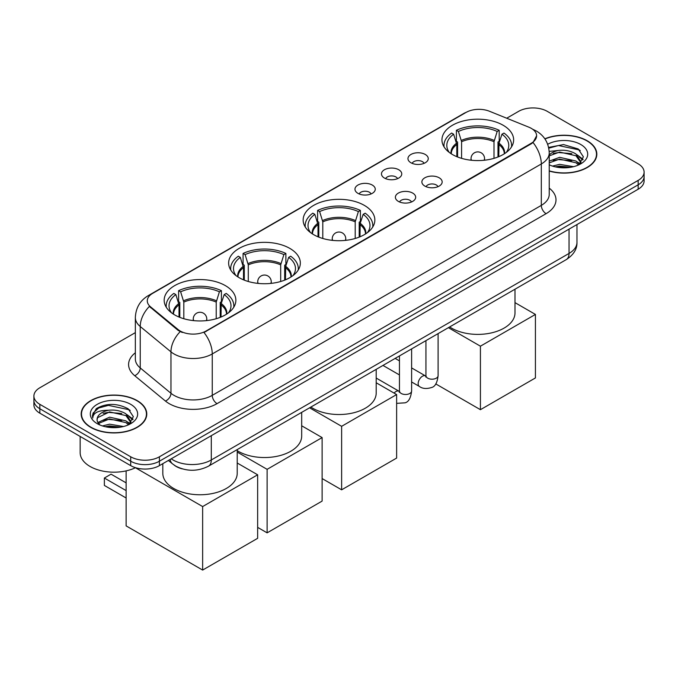 <?xml version="1.0" encoding="UTF-8"?>
<svg xmlns="http://www.w3.org/2000/svg" width="678" height="678" viewBox="0 0 678 678"><rect width="100%" height="100%" fill="white"/><g stroke="black" fill="none" stroke-linecap="round" stroke-linejoin="round"><path stroke-width="1.02" d="M364.349 205.383A35.849 20.696 0 0 0 325.279 200.9A35.849 20.696 0 0 0 303.151 220.019A35.849 20.696 0 0 0 313.651 234.656A35.849 20.696 0 0 0 352.721 239.139A35.849 20.696 0 0 0 374.849 220.019A35.849 20.696 0 0 0 364.349 205.383M289.837 248.402A35.849 20.696 0 0 0 250.767 243.919A35.849 20.696 0 0 0 228.639 263.039A35.849 20.696 0 0 0 239.139 277.675A35.849 20.696 0 0 0 278.2 282.158A35.849 20.696 0 0 0 300.337 263.039A35.849 20.696 0 0 0 289.837 248.402M225.367 285.624A35.849 20.696 0 0 0 186.297 281.141A35.849 20.696 0 0 0 164.169 300.261A35.849 20.696 0 0 0 174.67 314.897A35.849 20.696 0 0 0 213.731 319.38A35.849 20.696 0 0 0 235.859 300.261A35.849 20.696 0 0 0 225.367 285.624M503.144 125.252A35.849 20.696 0 0 0 464.074 120.769A35.849 20.696 0 0 0 441.946 139.888A35.849 20.696 0 0 0 452.446 154.525A35.849 20.696 0 0 0 491.508 159.008A35.849 20.696 0 0 0 513.644 139.888A35.849 20.696 0 0 0 503.144 125.252M410.927 162.754A10.145 5.856 180 0 1 408.919 161.093A10.145 5.856 180 0 1 412.275 153.813A10.145 5.856 180 0 1 425.276 154.465A10.145 5.856 180 0 1 427.293 161.093A10.145 5.856 180 0 1 410.927 162.754M424.047 163.356A6.085 3.517 0 0 0 422.411 161.644A6.085 3.517 0 0 0 416.411 160.754A6.085 3.517 0 0 0 412.165 163.356M384.434 178.051A10.145 5.856 180 0 1 382.426 176.39A10.145 5.856 180 0 1 385.782 169.11A10.145 5.856 180 0 1 398.783 169.763A10.145 5.856 180 0 1 400.8 176.39A10.145 5.856 180 0 1 384.434 178.051M397.545 178.653A6.085 3.517 0 0 0 395.918 176.941A6.085 3.517 0 0 0 389.918 176.051A6.085 3.517 0 0 0 385.672 178.653M357.942 193.349A10.145 5.856 180 0 1 355.925 191.688A10.145 5.856 180 0 1 359.289 184.408A10.145 5.856 180 0 1 372.29 185.06A10.145 5.856 180 0 1 374.298 191.688A10.145 5.856 180 0 1 357.942 193.349M371.052 193.95A6.085 3.517 0 0 0 369.417 192.238A6.085 3.517 0 0 0 363.425 191.349A6.085 3.517 0 0 0 359.179 193.95M424.852 186.086A10.145 5.856 180 0 1 422.835 184.424A10.145 5.856 180 0 1 426.199 177.144A10.145 5.856 180 0 1 439.2 177.797A10.145 5.856 180 0 1 441.209 184.424A10.145 5.856 180 0 1 424.852 186.086M437.963 186.687A6.085 3.517 0 0 0 436.327 184.975A6.085 3.517 0 0 0 430.327 184.085A6.085 3.517 0 0 0 426.089 186.687M398.35 201.383A10.145 5.856 180 0 1 396.342 199.722A10.145 5.856 180 0 1 399.698 192.442A10.145 5.856 180 0 1 412.699 193.094A10.145 5.856 180 0 1 414.716 199.722A10.145 5.856 180 0 1 398.35 201.383M411.461 201.985A6.085 3.517 0 0 0 409.834 200.273A6.085 3.517 0 0 0 403.834 199.383A6.085 3.517 0 0 0 399.588 201.985M528.823 127.167A18.264 10.543 180 0 1 531.264 128.345A18.264 10.543 180 0 1 536.612 135.803A18.264 10.543 180 0 1 531.264 143.253L206.044 331.025A18.264 10.543 180 0 1 178.17 329.61L150.592 306.88A18.264 10.543 180 0 1 147.287 300.829A18.264 10.543 180 0 1 152.643 293.371L466.057 112.421A18.264 10.543 180 0 1 489.44 111.243L528.823 127.167M182.255 468.879A20.289 11.712 180 0 1 174.06 465.04M549.231 171.068A32.807 18.942 0 0 0 596.826 154.16A32.807 18.942 0 0 0 587.224 140.77A32.807 18.942 0 0 0 544.841 138.804M137.168 400.605A32.807 18.942 0 0 0 101.42 396.503A32.807 18.942 0 0 0 81.174 413.995A32.807 18.942 0 0 0 90.776 427.394A32.807 18.942 0 0 0 126.532 431.496A32.807 18.942 0 0 0 146.779 413.995A32.807 18.942 0 0 0 137.168 400.605M81.513 415.707A32.807 18.942 0 0 0 81.394 416.207M536.612 135.803L533.035 142.516L531.264 143.795L203.985 332.491A23.671 13.67 60 0 1 212.256 353.941A27.052 15.619 180 0 1 174 353.941A27.052 15.619 180 0 1 170.966 351.857L140.236 326.516A27.052 15.619 180 0 1 135.346 317.558L135.346 358.976A27.052 15.619 0 0 0 140.236 367.942L170.966 393.274A27.052 15.619 0 0 0 174 395.359A27.052 15.619 0 0 0 212.256 395.359L541.307 205.383A27.052 15.619 0 0 0 549.231 194.34L549.231 152.923A27.052 15.619 180 0 1 541.307 163.966A23.671 13.67 -120 0 0 533.035 142.516M135.346 332.627L39.841 387.765A20.289 11.712 0 0 0 33.9 396.054L33.9 404.885A20.289 11.712 0 0 0 39.841 413.173L130.71 465.633L130.71 461.218A20.289 11.712 0 0 0 159.406 461.218L638.159 184.814A20.289 11.712 0 0 0 644.1 176.534A20.289 11.712 0 0 1 638.159 184.814L159.406 461.218A20.289 11.712 0 0 1 130.71 461.218L39.841 408.749L130.71 461.218L130.71 456.794A20.289 11.712 0 0 0 159.406 456.794L638.159 180.399A20.289 11.712 0 0 0 644.1 172.11A20.289 11.712 0 0 0 638.159 163.83L547.29 111.362A20.289 11.712 0 0 0 518.594 111.362L506.712 118.226M33.9 400.469A20.289 11.712 0 0 0 39.841 408.749A20.289 11.712 0 0 1 33.9 400.469M182.272 332.491L178.17 330.415L149.363 306.431A23.671 15.831 129.5 0 0 140.236 326.516L140.236 367.942A6.763 4.526 -50.5 0 1 134.702 375.697A33.815 19.526 180 0 1 135.346 352.789M33.9 396.054A20.289 11.712 0 0 0 39.841 404.334L130.71 456.794M146.558 416.207A32.807 18.942 0 0 0 146.44 415.707M596.606 156.372A32.807 18.942 0 0 0 596.487 155.872M130.71 465.633A20.289 11.712 0 0 0 159.406 465.633L638.159 189.23A20.289 11.712 0 0 0 644.1 180.95L644.1 172.11M549.231 170.848A32.468 18.747 0 0 0 596.487 154.16A32.468 18.747 0 0 0 586.979 140.914A32.468 18.747 0 0 0 544.968 138.99M552.477 166.093L559.647 164.347L573.546 166.678M555.282 166.864L559.647 166.093L570.63 167.288M549.231 161.127L559.647 157.33L575.978 161.025L579.461 164.347M549.231 162.881L559.647 159.084L575.978 162.779L578.554 164.957M549.188 151.406L558.706 150.423A16.908 9.763 0 0 0 549.231 154.957M558.706 150.423C565.198 149.736 570.952 150.94 575.978 154.016L580.936 161.805L580.817 163.093M549.231 155.864L559.647 152.067L575.978 155.762L580.876 162.678M549.231 164.483L549.951 165.152M549.231 164.83A23.671 13.67 0 0 0 580.766 163.83A23.671 13.67 0 0 0 580.766 144.499A23.671 13.67 0 0 0 547.68 144.278M578.834 164.83L583.385 156.821L578.198 148.948L563.562 144.575L548.612 147.423M548.773 148.177L558.443 145.533L579.266 149.923L580.283 150.618M553.214 153.516L558.443 152.542L571.834 153.677M579.088 156.821L582.851 159.966M553.214 160.525L558.443 159.559L571.834 160.694M579.088 163.83L579.639 164.195M555.74 166.966L558.443 166.576L570.376 167.33M577.088 154.821L583.063 159.347M577.088 161.83L580.199 163.703M91.022 427.25A32.468 18.747 0 0 0 126.396 431.318A32.468 18.747 0 0 0 146.44 413.995A32.468 18.747 0 0 0 136.931 400.74A32.468 18.747 0 0 0 101.547 396.681A32.468 18.747 0 0 0 81.513 413.995A32.468 18.747 0 0 0 91.022 427.25M80.157 436.446L80.157 452.658A33.815 19.526 0 0 0 90.064 466.464A33.815 19.526 0 0 0 135.541 467.693M102.429 425.928L109.599 424.182L123.498 426.513M105.234 426.699L109.599 425.928L120.582 427.123M97.869 422.496L109.599 417.165L125.93 420.86L129.413 424.174M98.454 423.453L109.599 418.919L125.93 422.614L128.506 424.792M128.786 424.657L133.337 416.656L128.142 408.783C117.023 403.037 106.412 402.969 96.31 408.588L92.411 415.724L92.784 418.021C93.005 412.877 98.293 410.292 108.658 410.258A16.908 9.763 0 0 0 97.064 419.521A16.908 9.763 0 0 0 97.886 422.53L99.903 424.987M108.658 410.258C115.141 409.571 120.904 410.775 125.93 413.843L130.888 421.64L130.769 422.928M97.073 419.716L97.64 417.64L109.599 411.902L125.93 415.597L130.829 422.513M130.71 404.334A23.671 13.67 0 0 0 97.234 404.334A23.671 13.67 0 0 0 97.234 423.665A23.671 13.67 0 0 0 130.718 423.665A23.671 13.67 0 0 0 130.71 404.334M92.42 415.885L93.149 412.995L98.734 408.003L108.395 405.368L129.218 409.758L130.235 410.453M103.166 413.351L108.395 412.377L121.786 413.512M129.04 416.656L132.795 419.801M103.166 420.36L108.395 419.394L121.786 420.529M129.04 423.665L129.591 424.03M105.683 426.801L108.395 426.411L120.328 427.165M127.04 414.656L133.015 419.182M127.04 421.665L130.142 423.538M456.811 156.669L456.811 144.482L453.624 134.219A30.976 17.882 0 0 0 448.548 151.304A30.976 17.882 0 0 0 449.328 152.474M457.591 156.982L457.591 142.033L456.387 141.338L456.387 130.295A33.815 19.526 0 0 1 499.194 130.295L497.177 131.456A30.976 17.882 0 0 0 458.413 131.456L461.591 141.719L461.591 158.347M493.999 158.347L493.999 141.719L497.177 131.456M449.641 326.949A37.197 21.476 0 0 0 451.489 328.101A37.197 21.476 0 0 0 492.033 332.754A37.197 21.476 0 0 0 514.992 312.914L514.992 289.218M499.194 130.295L499.194 141.338L497.991 142.033L497.991 156.982M453.624 134.219L451.607 133.058A33.815 19.526 0 0 0 443.971 145.414A33.815 19.526 0 0 0 444.073 146.914M458.413 131.456L456.387 130.295M511.509 146.914A33.815 19.526 0 0 0 511.61 145.414A33.815 19.526 0 0 0 503.974 133.058L501.957 134.219L499.008 143.185L498.779 156.669M506.254 152.474A30.976 17.882 0 0 0 507.042 151.304A30.976 17.882 0 0 0 501.957 134.219M480.422 409.69L480.422 346.187L535.425 314.431L535.425 377.943L480.422 409.69L435.759 383.909M480.422 346.187L448.37 327.677M514.992 302.634L535.425 314.431M318.016 236.8L318.016 224.613L314.838 214.35A30.976 17.882 0 0 0 309.753 231.435A30.976 17.882 0 0 0 310.541 232.605M318.796 237.114L318.796 222.164L317.601 221.469L317.601 210.426A33.815 19.526 0 0 1 360.399 210.426L358.382 211.587A30.976 17.882 0 0 0 319.618 211.587L322.796 221.85L322.796 238.478M355.204 238.478L355.204 221.85L358.382 211.587M310.846 407.08A37.197 21.476 0 0 0 312.694 408.232A37.197 21.476 0 0 0 353.238 412.885A37.197 21.476 0 0 0 376.197 393.045L376.197 369.349M360.399 210.426L360.399 221.469L359.204 222.164L359.204 237.114M314.838 214.35L312.812 213.189A33.815 19.526 0 0 0 305.185 225.545A33.815 19.526 0 0 0 305.278 227.045M319.618 211.587L317.601 210.426M372.722 227.045A33.815 19.526 0 0 0 372.815 225.545A33.815 19.526 0 0 0 365.188 213.189L363.162 214.35L360.213 223.316L359.984 236.8M367.459 232.605A30.976 17.882 0 0 0 368.247 231.435A30.976 17.882 0 0 0 363.162 214.35M341.627 489.821L341.627 426.318L396.63 394.562L396.63 458.074L341.627 489.821L322.118 478.558M341.627 426.318L309.575 407.809M376.197 382.765L396.63 394.562M243.504 279.819L243.504 267.632L240.317 257.369A30.976 17.882 0 0 0 235.241 274.463A30.976 17.882 0 0 0 236.02 275.624M244.283 280.141L244.283 265.183L243.08 264.488L243.08 253.445A33.815 19.526 0 0 1 285.887 253.445L283.87 254.614A30.976 17.882 0 0 0 245.105 254.614L248.284 264.878L248.284 281.497M280.692 281.497L280.692 264.878L283.87 254.614M237.215 450.667A37.197 21.476 0 0 0 238.181 451.251A37.197 21.476 0 0 0 278.726 455.904A37.197 21.476 0 0 0 301.685 436.064L301.685 412.368M285.887 253.445L285.887 264.488L284.684 265.183L284.684 280.141M240.317 257.369L238.3 256.208A33.815 19.526 0 0 0 230.664 268.564A33.815 19.526 0 0 0 230.766 270.064M245.105 254.614L243.08 253.445M298.201 270.064A33.815 19.526 0 0 0 298.303 268.564A33.815 19.526 0 0 0 290.667 256.208L288.65 257.369L285.701 266.335L285.472 279.819M292.947 275.624A30.976 17.882 0 0 0 293.735 274.463A30.976 17.882 0 0 0 288.65 257.369M267.115 532.849L267.115 469.337L322.118 437.581L322.118 501.093L267.115 532.849L257.648 527.374M267.115 469.337L237.215 452.073M301.685 425.784L322.118 437.581M179.026 317.041L179.026 304.854L175.848 294.591A30.976 17.882 0 0 0 170.771 311.677A30.976 17.882 0 0 0 171.551 312.846M179.814 317.355L179.814 302.405L178.611 301.71L178.611 290.667A33.815 19.526 0 0 1 221.418 290.667L219.401 291.828A30.976 17.882 0 0 0 180.636 291.828L183.814 302.1L183.814 318.719M216.223 318.719L216.223 302.1L219.401 291.828M162.813 463.667L162.813 473.286A37.197 21.476 0 0 0 173.712 488.474A37.197 21.476 0 0 0 214.248 493.126A37.197 21.476 0 0 0 237.215 473.286L237.215 449.59M221.418 290.667L221.418 301.71L220.214 302.405L220.214 317.355M175.848 294.591L173.831 293.43A33.815 19.526 0 0 0 166.195 305.786A33.815 19.526 0 0 0 166.296 307.287M180.636 291.828L178.611 290.667M233.732 307.287A33.815 19.526 0 0 0 233.834 305.786A33.815 19.526 0 0 0 226.198 293.43L224.181 294.591L221.231 303.558L221.003 317.041M228.478 312.846A30.976 17.882 0 0 0 229.257 311.677A30.976 17.882 0 0 0 224.181 294.591M126.125 497.999L104.361 485.431L104.361 478.032L126.125 490.601M202.646 570.071L202.646 506.559L257.648 474.803L257.648 538.315L202.646 570.071L126.125 525.891L126.125 470.879M202.646 506.559L135.431 467.752M237.215 463.006L257.648 474.803M104.361 478.032L111.056 474.168L126.125 482.863M150.592 306.88L150.592 307.676M178.17 329.61L178.17 330.415M206.044 331.025L206.044 331.567M531.264 143.253L531.264 143.795M217.045 403.647A6.763 3.907 60 0 1 212.256 395.359L212.256 353.941L541.307 163.966L541.307 205.383A6.763 3.907 60 0 0 546.087 213.672L217.045 403.647A33.815 19.526 180 0 1 169.212 403.647A33.815 19.526 180 0 1 165.424 401.037L134.702 375.697M549.231 152.923C548.773 143.194 544.502 135.897 536.408 131.04L532.993 129.371A23.671 11.085 112 0 0 532.671 129.261M150.626 294.752A23.671 13.67 -120 0 0 148.177 295.676C140.083 300.54 135.803 307.829 135.346 317.558M148.177 295.676L464.066 113.302A23.671 13.67 60 0 1 465.862 112.54M180.187 331.669A23.671 15.831 129.5 0 0 170.966 351.857L170.966 393.274A6.763 4.526 -50.5 0 1 165.424 401.037M549.231 188.145A33.815 19.526 180 0 1 546.087 213.672M159.406 456.794L159.406 465.633M638.159 180.399L638.159 189.23M39.841 404.334L39.841 413.173M171.22 458.811A27.052 15.619 0 0 0 173.043 459.972A27.052 15.619 0 0 0 211.299 459.972L569.045 253.428A27.052 15.619 0 0 0 576.97 242.385C577.173 249.097 573.596 254.843 566.249 259.623L208.502 466.167A13.526 7.814 60 0 0 211.299 459.972L211.299 435.674M569.045 229.13L569.045 253.428A13.526 7.814 60 0 1 566.249 259.623M170.127 459.447A13.526 9.051 129.5 0 0 172.483 463.845L168.373 460.455M456.811 144.482A26.51 15.306 0 0 0 451.277 153.813M493.999 141.719A26.51 15.306 0 0 0 461.591 141.719M456.582 143.185A26.832 15.492 0 0 0 451.014 153.643M494.22 140.422A26.832 15.492 0 0 0 461.362 140.422M504.568 153.643A26.832 15.492 0 0 0 499.008 143.185M504.305 153.813A26.51 15.306 0 0 0 498.779 144.482M471.634 160.279A6.763 3.907 180 0 1 471.032 158.66L471.032 160.211M484.558 160.211L484.558 158.66A6.763 3.907 180 0 1 483.956 160.279M318.016 224.613A26.51 15.306 0 0 0 312.49 233.952M355.204 221.85A26.51 15.306 0 0 0 322.796 221.85M317.787 223.316A26.832 15.492 0 0 0 312.219 233.783M355.433 220.553A26.832 15.492 0 0 0 322.567 220.553M365.781 233.783A26.832 15.492 0 0 0 360.213 223.316M365.51 233.952A26.51 15.306 0 0 0 359.984 224.613M332.839 240.41A6.763 3.907 180 0 1 332.237 238.792L332.237 240.343M345.763 240.343L345.763 238.792A6.763 3.907 180 0 1 345.161 240.41M243.504 267.632A26.51 15.306 0 0 0 237.97 276.971M280.692 264.878A26.51 15.306 0 0 0 248.284 264.878M243.275 266.335A26.832 15.492 0 0 0 237.707 276.802M280.912 263.581A26.832 15.492 0 0 0 248.055 263.581M291.26 276.802A26.832 15.492 0 0 0 285.701 266.335M290.998 276.971A26.51 15.306 0 0 0 285.472 267.632M258.326 283.429A6.763 3.907 180 0 1 257.725 281.819L257.725 283.362M271.251 283.362L271.251 281.819A6.763 3.907 180 0 1 270.649 283.429M179.026 304.854A26.51 15.306 0 0 0 173.5 314.194M216.223 302.1A26.51 15.306 0 0 0 183.814 302.1M178.806 303.558A26.832 15.492 0 0 0 173.237 314.024M216.443 300.795A26.832 15.492 0 0 0 183.585 300.795M226.791 314.024A26.832 15.492 0 0 0 221.231 303.558M226.528 314.194A26.51 15.306 0 0 0 221.003 304.854M193.857 320.652A6.763 3.907 180 0 1 193.255 319.041L193.255 320.584M206.782 320.584L206.782 319.041A6.763 3.907 180 0 1 206.18 320.652M438.107 333.601L438.107 375.671A6.085 3.517 180 0 1 436.047 378.307A6.085 3.517 180 0 1 427.716 378.163A6.085 3.517 180 0 1 425.937 375.671L425.742 376.985L426.284 376.536M438.107 375.671C437.276 382.739 435.09 386.689 431.547 387.519C426.513 389.079 422.47 388.723 419.411 386.468A6.085 3.517 -60 0 1 418.479 381.587A6.085 3.517 -60 0 1 422.462 376.222A6.085 3.517 -60 0 1 422.725 376.078A6.085 3.517 -60 0 1 425.504 375.926L425.92 376.146M411.614 348.899L411.614 390.969A6.085 3.517 180 0 1 409.554 393.604A6.085 3.517 180 0 1 401.223 393.46A6.085 3.517 180 0 1 399.444 390.969L399.24 392.282L399.791 391.833M394.096 393.096A6.085 3.517 -60 0 1 395.96 391.52A6.085 3.517 -60 0 1 396.232 391.376A6.085 3.517 -60 0 1 399.003 391.223L399.418 391.443M464.066 113.302L468.405 111.277M208.502 466.167C197.612 471.634 186.73 471.634 175.839 466.167L172.483 463.845M576.97 242.385L576.97 224.554M596.487 156.872L596.487 154.16M580.936 162.957L580.936 161.805M146.44 416.707L146.44 413.995M130.888 422.792L130.888 421.64M81.513 416.707L81.513 413.995M443.971 146.753L443.971 145.414M511.61 146.753L511.61 145.414M484.558 158.66A6.763 6.763 0 0 0 474.414 152.804A6.763 6.763 0 0 0 471.032 158.66M305.185 226.884L305.185 225.545M372.815 226.884L372.815 225.545M345.763 238.792A6.763 6.763 0 0 0 335.618 232.935A6.763 6.763 0 0 0 332.237 238.792M230.664 269.903L230.664 268.564M298.303 269.903L298.303 268.564M271.251 281.819A6.763 6.763 0 0 0 261.106 275.954A6.763 6.763 0 0 0 257.725 281.819M166.195 307.126L166.195 305.786M233.834 307.126L233.834 305.786M206.782 319.041A6.763 6.763 0 0 0 196.637 313.177A6.763 6.763 0 0 0 193.255 319.041M419.411 386.468L411.614 381.968M399.444 374.934L382.977 365.434M425.937 340.627L425.937 375.671M425.504 375.926L411.614 367.908M399.444 360.874L395.155 358.399M411.614 390.969C410.783 398.037 408.588 401.986 405.046 402.817L396.63 403.359M399.444 355.925L399.444 390.969M399.003 391.223L376.197 378.053"/></g></svg>
